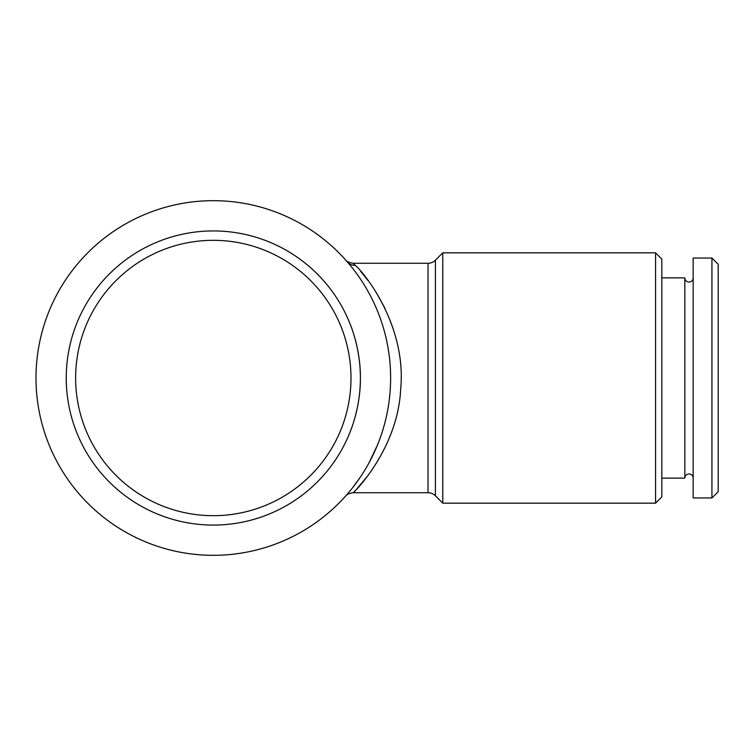 <?xml version="1.0" encoding="UTF-8"?>
<svg xmlns="http://www.w3.org/2000/svg" width="756" height="756" viewBox="0 0 756 756"><rect width="100%" height="100%" fill="white"/><g stroke="black" fill="none" stroke-linecap="round" stroke-linejoin="round"><path stroke-width="1.13" d="M693.167 277.868A4.167 4.167 0 0 1 689 282.045A4.167 4.167 0 0 1 684.823 277.868L684.823 478.132A4.167 4.167 0 0 1 689 473.955A4.167 4.167 0 0 1 693.167 478.132M718.2 491.693L711.944 497.949L693.167 497.949L693.167 258.051L711.944 258.051L718.2 264.307L718.2 491.693M684.823 478.132L661.821 478.132M684.823 277.868L661.821 277.868M350.822 325.845C350.661 325.316 360.716 349.915 360.385 377.972C360.716 406.17 350.661 430.665 350.822 430.155C350.661 430.655 360.725 406.123 360.385 377.981C360.716 349.867 350.652 325.307 350.822 325.845M213.315 515.677A137.677 137.677 0 0 1 75.628 378A137.677 137.677 0 0 1 213.315 240.323A137.677 137.677 0 0 1 350.992 378A137.677 137.677 0 0 1 213.315 515.677M213.315 525.07A147.07 147.07 0 0 1 66.244 378A147.07 147.07 0 0 1 213.315 230.93A147.07 147.07 0 0 1 360.385 378A147.07 147.07 0 0 1 213.315 525.07M655.565 503.165L661.821 496.909L661.821 259.091L655.565 252.835L442.78 252.835L442.78 503.165L655.565 503.165L655.565 252.835M356.303 489.529L367.614 476.053M384.917 308.174L376.535 292.959M368.134 280.646L360.754 271.451M428.028 263.268A10.433 10.433 0 0 0 435.409 260.206L435.409 495.794A10.433 10.433 0 0 0 428.028 492.732L428.028 263.268L353.25 263.268L355.207 265.299C367.114 275.666 406.548 327.868 400.689 388.82C398.053 448.393 354.592 492.005 353.25 492.732L355.131 490.786M351.039 266.32L345.549 259.866M377.367 445.284L369.032 462.814M360.423 476.998L352.797 487.478M428.028 492.732L353.25 492.732C349.319 493.299 346.749 494.424 345.549 496.125L345.842 495.804M435.409 495.794L442.78 503.165M435.409 260.206L442.78 252.835M347.297 494.15A10.433 10.121 40.9 0 0 347.25 494.197L350.226 490.682M213.315 200.68A177.32 177.32 0 0 1 390.625 378A177.32 177.32 0 0 1 213.315 555.32A177.32 177.32 0 0 1 35.995 378A177.32 177.32 0 0 1 213.315 200.68M711.944 497.949L711.944 258.051M347.325 261.888A10.433 10.111 139.1 0 0 355.207 265.299M353.25 263.268C348.941 262.502 346.352 261.349 345.492 259.809M346.191 495.407L345.492 496.191"/></g></svg>
